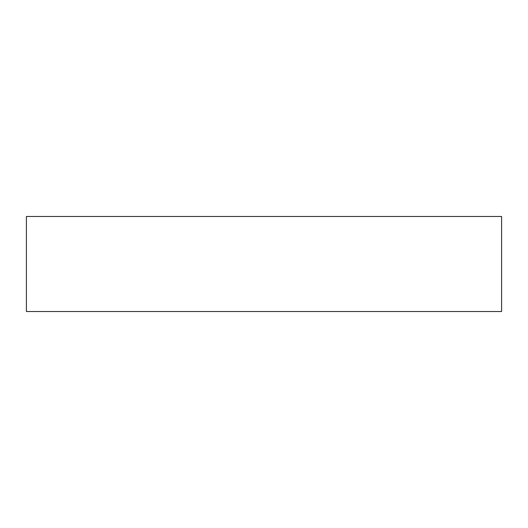 <?xml version="1.0" encoding="UTF-8"?>
<svg xmlns="http://www.w3.org/2000/svg" width="528" height="528" viewBox="0 0 528 528"><rect width="100%" height="100%" fill="white"/><g stroke="black" fill="none" stroke-linecap="round" stroke-linejoin="round"><path stroke-width="0.79" d="M26.4 311.52L501.6 311.52L501.6 216.48L26.4 216.48L26.4 311.52L26.4 216.48L501.6 216.48L501.6 311.52L26.4 311.52"/></g></svg>
